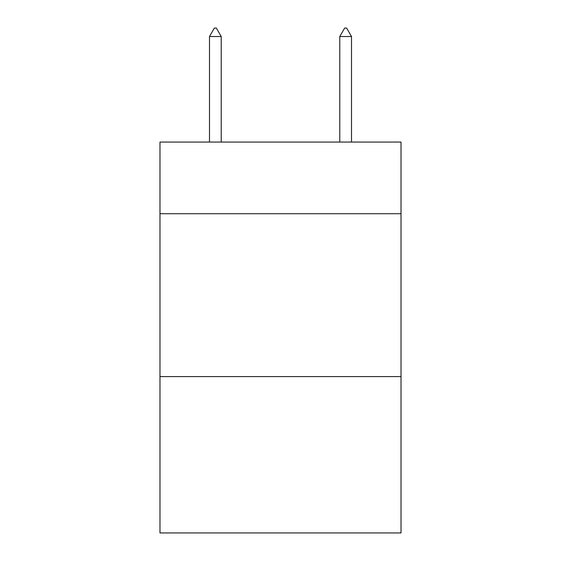 <?xml version="1.0" encoding="UTF-8"?>
<svg xmlns="http://www.w3.org/2000/svg" width="561" height="561" viewBox="0 0 561 561"><rect width="100%" height="100%" fill="white"/><g stroke="black" fill="none" stroke-linecap="round" stroke-linejoin="round"><path stroke-width="0.84" d="M401.024 213.72L401.024 142.059L159.976 142.059L159.976 213.72L401.024 213.72L401.024 532.95L159.976 532.95L159.976 213.72M401.024 376.592L159.976 376.592M221.216 36.521L216.329 28.05L214.372 28.05L209.491 36.521L221.216 36.521L221.216 142.059M209.491 36.521L209.491 142.059M344.671 28.05L346.628 28.05L351.509 36.521L339.784 36.521L344.671 28.05M351.509 142.059L351.509 36.521M339.784 142.059L339.784 36.521"/></g></svg>
